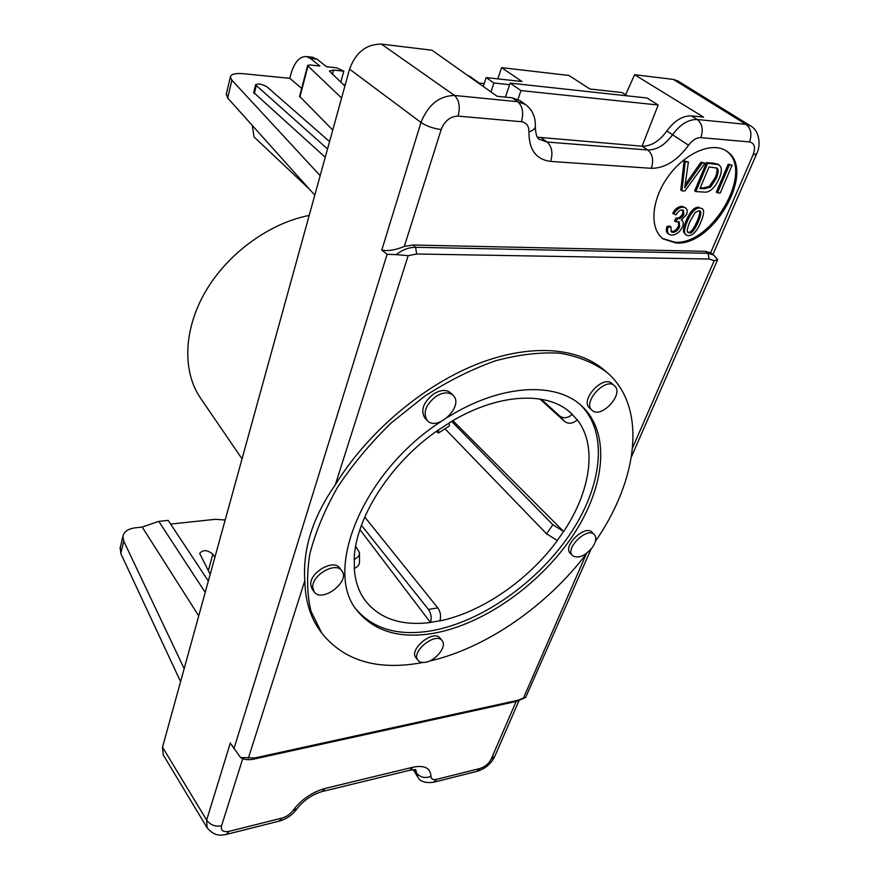 <?xml version="1.0" encoding="UTF-8"?>
<svg xmlns="http://www.w3.org/2000/svg" width="879" height="879" viewBox="0 0 879 879"><rect width="100%" height="100%" fill="white"/><g stroke="black" fill="none" stroke-linecap="round" stroke-linejoin="round"><path stroke-width="1.32" d="M700.014 188.469L709.034 166.933L716.857 168.098C718.747 169.186 718.582 172.581 716.363 178.294L710.507 187.084L704.529 188.732L700.014 188.469M700.299 187.787L703.387 187.974L709.353 186.326L715.22 177.547C717.286 172.295 717.572 169.021 716.088 167.702M709.353 186.326L710.507 187.084M707.617 163.362L718.539 164.593L720.758 166.845C721.868 169.581 721.351 173.482 719.198 178.547C714.429 188.578 709.188 193.072 703.464 192.04L695.816 191.611L707.617 163.362L706.463 162.615L713.781 163.153L719.176 164.933M706.463 162.615L694.674 190.842L695.816 191.611M685.257 161.714L688.4 161.945L684.719 187.798L702.178 162.967L705.079 163.175L684.884 190.996L681.928 190.82L685.257 161.714L684.104 160.956L688.4 161.945M685.301 184.403L701.024 162.208L702.178 162.967M701.024 162.208L705.079 163.175M684.104 160.956L680.796 190.051L681.928 190.82M729.372 164.966L732.13 165.175L720.242 192.995L717.495 192.842L729.372 164.966L728.208 164.23L732.13 165.175M728.208 164.23L716.352 192.083L717.495 192.842M670.897 226.903L671.457 231.979L672.853 232.408C675.665 232.199 677.918 230.353 679.599 226.87L679.17 221.86L675.654 221.706L677.555 218.827C680.115 218.948 682.203 217.476 683.829 214.421L683.433 210.345L682.126 209.949C680.016 209.861 678.039 211.465 676.182 214.773L673.797 214.047C676.522 209.422 679.665 207.125 683.236 207.169L685.565 207.883C687.367 209.378 687.675 211.619 686.488 214.597L681.236 220.036L681.972 220.431C683.521 221.607 683.664 223.771 682.39 226.903C679.896 232.067 676.336 234.825 671.699 235.154L669.106 234.385C667.359 232.979 667.018 230.595 668.084 227.243L670.897 226.903L669.787 226.112L666.974 226.452L668.084 227.243M670.974 231.496L671.754 231.617C674.567 231.408 676.808 229.562 678.489 226.09L678.544 221.552M677.149 218.772L676.039 217.981L674.534 220.926L675.654 221.706M676.039 217.981L676.445 218.047C679.006 218.168 681.093 216.695 682.708 213.641L682.785 210.048M685.565 207.883L682.115 206.389C678.544 206.345 675.402 208.642 672.688 213.267L673.797 214.047M669.106 234.385L668.007 233.594C666.249 232.188 665.908 229.804 666.974 226.452M689.861 221.728L695.069 212.564L698.728 210.729L699.805 211.059C701.585 211.421 701.057 215.08 698.212 222.057C694.553 230.144 691.619 233.781 689.378 232.957L688.279 232.616C686.532 232.276 687.059 228.65 689.861 221.728M687.796 232.111L688.279 232.177C690.509 233.001 693.443 229.364 697.091 221.277C699.651 215.124 700.343 211.619 699.168 210.784M699.937 207.949L702.046 208.576C704.453 209.905 704.057 214.421 700.838 222.156C696.959 231.276 692.762 235.781 688.235 235.671L685.983 235.001L684.653 232.748C684.214 230.43 685.06 226.727 687.202 221.629C691.125 212.322 695.366 207.763 699.937 207.949L702.046 208.576M685.983 235.001L683.543 231.957C683.104 229.65 683.95 225.947 686.081 220.849C690.004 211.542 694.245 206.983 698.816 207.18M662.722 238.517L674.874 242.197C712.375 245.713 755.951 168.966 725.384 150.408M675.973 242.989L663.271 238.923C649.46 229.265 650.987 200.808 667.677 177.206C684.181 153.484 711.561 141.321 725.977 150.77C757.566 168.526 713.869 246.538 675.973 242.989M586.315 553.924L523.434 698.091L525.697 697.322L591.04 549.166M416.701 253.998L415.58 247.296C409.01 247.274 402.538 249.713 396.187 254.635L408.175 255.668L416.701 253.998L709.144 259.019L714.209 260.656L717.66 259.723M241.318 757.995C244.78 759.775 248.933 760.159 253.756 759.126L254.899 757.94L240.494 757.511L231.518 744.744M607.048 372.487L604.521 370.301C577.569 346.908 528.861 343.184 475.067 364.939C421.338 386.771 366.752 433.49 335.295 484.834C312.847 516.973 302.695 548.935 304.804 580.7C305.266 600.61 310.287 617.212 319.879 630.507L321.835 633.221L311.034 611.344C306.892 594.27 306.485 575.196 309.815 554.111C315.385 532.234 324.703 509.842 337.767 486.944C352.82 464.255 370.663 442.895 391.309 422.854L424.59 396.275C448.114 381.046 471.737 369.224 495.437 360.808C518.632 354.556 540.156 352.018 560.022 353.204C578.503 356.434 594.171 362.862 607.048 372.487C647.559 407.296 638.088 479.835 595.413 541.332M396.187 254.635L387.112 254.262L233.935 748.743M709.144 259.019L708.013 253.306L713.825 255.097L710.606 252.822L705.255 251.339L413.042 245.01L404.318 246.428C395.495 250.075 387.98 251.306 381.772 250.119L387.112 254.262M226.353 94.009L227.694 98.019L314.792 195.149L349.556 69.133L420.997 122.445L381.772 250.119M314.792 195.149L184.172 668.655L123.719 541.068L122.906 536.344C123.939 531.608 128.147 528.751 135.531 527.774L142.2 527.07L198.731 615.882M230.375 742.843L206.642 820.107L162.516 747.183L184.172 668.655M445.016 428.765L546.562 533.806L557.352 540.574C528.224 580.195 481.901 612.256 439.863 620.904L439.896 620.794C441.236 616.201 440.544 611.905 437.819 607.905L364.741 517.039M361.434 525.301L428.436 609.433C431.149 613.465 431.842 617.783 430.512 622.398L430.468 622.497C400.813 626.167 378.783 618.475 364.367 599.423C358.478 590.897 355.105 580.569 354.259 568.438L354.391 568.383C357.929 566.823 359.632 564.571 359.5 561.648L359.467 553.528M356.533 609.751C373.795 629.287 398.857 636.286 431.721 630.737C481.494 621.838 536.827 582.865 569.449 535.025C601.972 487.285 608.96 432.94 580.569 404.955M355.665 546.342L359.456 552.561C359.588 555.484 357.874 557.726 354.314 559.286L354.182 559.341C355.27 518.127 390.463 462.728 438.478 429.864L438.577 432.973L436.16 431.512M438.885 432.776L449.345 425.93L449.301 422.799C496.239 393.748 545.452 390.781 569.581 411.822L572.229 414.394C567.713 418.206 563.538 418.745 559.681 416.02L541.211 399.253M539.97 399.044L564.692 421.513C568.537 424.238 572.701 423.711 577.184 419.92L577.283 419.821C597.632 445.873 590.556 491.251 563.681 531.531L552.858 524.752L451.685 421.371M567.329 410.053L572.328 414.284M207.158 827.765C215.223 837.676 222.947 834.885 226.277 834.413L229.199 831.314C223.189 832.391 220.64 830.567 221.541 825.864C215.212 826.886 210.235 824.963 206.642 820.107L207.103 827.765L163.219 754.907L162.516 747.183M207.125 827.787L207.642 828.523M434.358 782.068L476.66 771.421L480.088 768.466L436.775 779.31C433.094 780.08 431.149 779.091 430.963 776.344C430.457 768.015 424.491 764.972 413.053 767.191L325.197 788.408C312.144 792.089 301.365 799.494 292.872 810.625C290.081 814.317 286.455 816.8 282.027 818.085L229.199 831.314M413.24 769.663L417.8 777.113C419.975 781.486 425.194 783.222 433.435 782.299L436.775 779.31M458.091 116.105L521.423 121.72C523.818 112.831 522.609 106.161 517.786 101.722L454.476 95.448C439.126 95.91 427.974 104.909 420.997 122.445C426.678 126.213 433.413 128.576 441.192 129.532C444.719 120.808 450.356 116.336 458.091 116.105C460.398 106.897 459.19 100.019 454.476 95.448L381.387 44.093C366.345 44.071 355.731 52.421 349.556 69.133M521.423 121.72C526.488 122.533 528.993 125.928 528.938 131.916C528.872 149.705 536.124 159.538 550.683 161.417L651.328 168.318C664.832 168.318 677.248 160.637 688.565 145.244C692.377 140.091 696.487 137.553 700.871 137.629L749.534 141.937C752.182 134.179 750.974 128.312 745.919 124.335L697.234 119.511C688.433 119.28 680.225 124.335 672.6 134.685C665.062 144.969 656.789 150.078 647.757 149.979L547.123 142.046L539.475 139.332C537.179 138.816 535.772 134.707 535.256 127.026M751.204 126.301L677.984 81L673.413 79.429L634.594 74.726L703.563 117.127L691.41 115.896L697.234 119.511C702.266 123.587 703.475 129.631 700.871 137.629M750.578 125.884L745.919 124.335L673.413 79.429M625.584 94.833L634.594 74.726M512.204 97.822L517.786 101.722L525.444 104.48L519.852 100.58L512.204 97.822L497.14 96.294L431.996 50.224L381.387 44.093M592.457 547.353C584.931 556.154 578.283 558.912 572.504 555.616C564.56 548.507 587.359 526.477 594.303 534.564C596.731 537.574 596.116 541.838 592.457 547.353M572.504 555.616L570.273 553.298C562.318 546.178 585.073 524.181 592.028 532.278L594.303 534.564M452.883 420.656L563.681 531.531M615.157 386.408C623.464 395.341 600.511 419.041 592.061 410.306C582.14 402.527 605.532 376.783 614.476 385.705L615.157 386.408M592.061 410.306L589.589 408.065C579.657 400.275 602.994 374.575 611.949 383.508L614.476 385.705M436.127 396.286C443.236 392.089 448.916 391.803 453.168 395.407C464.508 405.735 437.193 432.171 427.238 420.514C422.656 412.811 425.623 404.736 436.127 396.286M427.238 420.514L424.898 418.052C420.316 410.35 423.26 402.285 433.743 393.847C440.84 389.672 446.521 389.386 450.773 392.99L453.168 395.407M312.748 587.535C311.518 575.229 335.69 561.285 341.733 570.702C350.853 581.261 321.857 603.499 314.144 591.798L312.748 587.535M314.144 591.798L312.133 589.073L310.726 584.799C309.496 572.504 333.624 558.604 339.668 568.021L341.733 570.702M309.199 215.421C269.216 223.211 227.672 253.493 205.532 291.498C183.403 329.537 182.338 371.301 200.28 397.78L200.797 398.539M430.468 622.497L359.929 529.63M425.645 662.239C422.107 662.854 419.547 662.206 417.943 660.283C410.493 651.976 435.808 631.507 442.148 640.692C447.224 646.12 436.028 660.678 425.645 662.239M417.943 660.283L415.954 657.712C408.482 649.383 433.765 628.957 440.104 638.154L442.148 640.692M447.686 417.261C500.612 384.013 556.077 381.365 581.821 406.054C611.301 433.435 604.906 488.087 572.372 536.333C539.761 584.667 483.933 624.233 433.765 633.265C400.077 638.989 374.663 631.594 357.522 611.092C322.703 571.779 362.357 472.276 440.808 421.7M423.03 662.469L422.535 662.568C377.937 670.864 344.37 661.074 321.835 633.221M586.996 553.023C547.254 605.708 486.043 648.306 429.084 661.195M208.334 581.085L168.197 520.379L158.813 521.357L142.2 527.07M158.813 521.357L205.203 592.424M170.636 524.06L215.289 519.324L225.189 519.994M120.28 547.551L120.797 553.506L180.58 681.675M214.905 557.242L212.828 554.177C207.356 549.771 202.983 549.518 199.698 553.429L210.191 574.35M537.465 137.212L642.099 146.211C651.108 146.321 659.36 141.244 666.853 130.993C674.435 120.687 682.62 115.654 691.41 115.896M468.133 75.781L466.244 74.44M469.067 75.88L479.231 83.076L484.186 83.604M320.165 175.657L231.891 80.165L230.342 76.978C230.924 74.111 235.407 73.034 243.769 73.748L289.784 78.33L290.751 74.572C294.311 62.211 299.574 56.212 306.551 56.575L310.441 58.432L317.055 59.168L312.144 57.201M317.055 59.168L326.538 66.76L336.668 67.837L343.799 71.155L340.766 82.208M341.59 97.998L307.991 66.002L307.661 65.42L309.749 64.958L319.89 66.046L310.441 58.432M343.799 71.155L333.559 70.078L329.383 71.023L344.887 86.054M252.273 125.433L254.031 136.915L309.408 189.139M520.95 90.581L658.184 105.019L646.955 97.987L510.128 83.131L520.95 90.581L517.94 99.448M510.128 83.131L505.436 97.129M490.976 91.932L493.91 83L486.153 77.583L483.252 86.483M658.184 105.019L642.066 146.211M327.537 148.958L255.569 84.823C258.074 83.329 261.92 84.021 267.095 86.911L329.57 141.574M486.153 77.583L522.016 81.538L501.568 67.639L497.855 78.879M299.618 96.338L332.745 130.07M289.784 78.33L301.684 88.372M253.701 92.504L325.241 157.275M509.6 84.692L493.91 83M343.063 84.351L345.205 84.911M627.177 95.844L621.969 92.537L589.864 88.999L568.988 75.473L501.568 67.639M715.22 177.547L716.363 178.294M703.387 187.974L704.529 188.732M713.781 163.153L714.946 163.901M717.374 163.846L718.539 164.593M686.642 182.491L687.774 183.25M671.754 231.617L672.853 232.408M678.489 226.09L679.599 226.87M676.445 218.047L677.555 218.827M682.708 213.641L683.829 214.421M682.115 206.389L683.236 207.169M697.091 221.277L698.212 222.057M688.279 232.177L689.378 232.957M683.543 231.957L684.653 232.748M686.081 220.849L687.202 221.629M714.209 260.656L632.572 447.84M335.295 484.834L408.175 255.668M248.328 758.28L304.804 580.7M705.255 251.339L708.013 253.306L415.58 247.296L413.042 245.01M254.064 759.06L516.325 701.442L517.665 700.321L254.899 757.94M523.434 698.091L517.665 700.321M437.819 607.905L428.436 609.433M430.512 622.398L439.896 620.794M354.314 559.286L354.391 568.383M449.345 422.898L438.511 429.963M577.184 419.92L572.229 414.394M557.275 540.552L563.593 531.509M559.681 416.02L564.692 421.513M552.858 524.752L546.562 533.806M227.123 834.215L279.017 821.162L282.027 818.085M221.541 825.864L242.747 758.654M325.197 788.408L321.956 791.583C311.979 794.616 303.662 800.34 296.992 808.746L292.872 810.625M322.846 791.364L409.614 770.312L413.053 767.191M415.723 769.663L416.679 773.267C420.47 777.541 425.227 778.563 430.963 776.344M414.075 769.63L416.679 773.267L417.8 777.113M518.984 700.695L494.976 755.94L491.108 759.247C488.735 763.763 485.054 766.829 480.088 768.466M516.149 701.475L491.108 759.247M404.318 246.428L441.192 129.532M528.938 131.916C533.289 130.488 535.421 128.499 535.322 125.939C535.586 116.852 532.289 109.699 525.444 104.48M550.683 161.417C553.078 152.946 551.891 146.485 547.123 142.046L541.596 138.091M651.328 168.318C653.833 160.33 652.647 154.221 647.757 149.979L642.099 146.211M688.565 145.244L666.853 130.993M749.534 141.937C754.556 143.167 755.742 147.452 753.094 154.803L756.665 153.759C760.862 145.925 759.885 130.916 750.578 125.906M753.094 154.803L710.606 252.822M120.797 553.506L123.719 541.068M208.279 570.757L212.828 554.177M333.559 70.078L332.383 74.396M231.891 80.165L227.694 98.019M307.991 66.002L299.893 97.064M256.218 85.878L254.284 93.767M681.972 220.431L681.346 219.981M631.419 456.827L717.572 259.81M713.825 255.097L717.649 259.712M516.676 701.365L525.202 697.64M232.891 747.029L231.243 744.282M279.852 820.942C286.587 818.964 292.114 815.152 296.443 809.515M410.57 770.081L415.668 769.564M477.715 771.147C485.186 768.685 490.779 763.983 494.492 757.017M712.913 254.449L756.456 154.264M200.28 397.78L242.044 458.86M119.994 548.76L122.906 536.344M306.551 56.575L313.144 57.311M226.178 94.745L230.342 76.978M299.574 96.459L307.661 65.42M253.646 92.702L255.569 84.823"/></g></svg>

